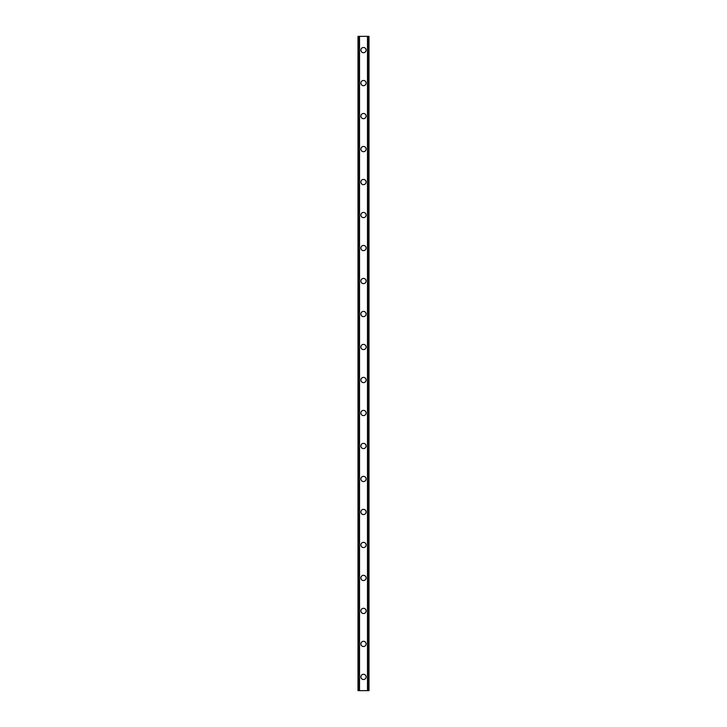 <?xml version="1.0" encoding="UTF-8"?>
<svg xmlns="http://www.w3.org/2000/svg" width="727" height="727" viewBox="0 0 727 727"><rect width="100%" height="100%" fill="white"/><g stroke="black" fill="none" stroke-linecap="round" stroke-linejoin="round"><path stroke-width="1.09" d="M360.892 676.901A2.608 2.608 0 0 1 363.5 674.292A2.608 2.608 0 0 1 366.108 676.901A2.608 2.608 0 0 1 363.5 679.518A2.608 2.608 0 0 1 360.892 676.901M360.892 643.913A2.608 2.608 0 0 1 363.5 641.305A2.608 2.608 0 0 1 366.108 643.913A2.608 2.608 0 0 1 363.5 646.53A2.608 2.608 0 0 1 360.892 643.913M360.892 610.925A2.608 2.608 0 0 1 363.5 608.308A2.608 2.608 0 0 1 366.108 610.925A2.608 2.608 0 0 1 363.5 613.533A2.608 2.608 0 0 1 360.892 610.925M360.892 577.938A2.608 2.608 0 0 1 363.5 575.321A2.608 2.608 0 0 1 366.108 577.938A2.608 2.608 0 0 1 363.5 580.546A2.608 2.608 0 0 1 360.892 577.938M360.892 544.941A2.608 2.608 0 0 1 363.5 542.333A2.608 2.608 0 0 1 366.108 544.941A2.608 2.608 0 0 1 363.5 547.558A2.608 2.608 0 0 1 360.892 544.941M360.892 511.953A2.608 2.608 0 0 1 363.5 509.345A2.608 2.608 0 0 1 366.108 511.953A2.608 2.608 0 0 1 363.5 514.571A2.608 2.608 0 0 1 360.892 511.953M360.892 478.966A2.608 2.608 0 0 1 363.5 476.349A2.608 2.608 0 0 1 366.108 478.966A2.608 2.608 0 0 1 363.5 481.574A2.608 2.608 0 0 1 360.892 478.966M360.892 445.978A2.608 2.608 0 0 1 363.5 443.361A2.608 2.608 0 0 1 366.108 445.978A2.608 2.608 0 0 1 363.5 448.586A2.608 2.608 0 0 1 360.892 445.978M360.892 412.981A2.608 2.608 0 0 1 363.5 410.373A2.608 2.608 0 0 1 366.108 412.981A2.608 2.608 0 0 1 363.5 415.599A2.608 2.608 0 0 1 360.892 412.981M360.892 379.994A2.608 2.608 0 0 1 363.5 377.386A2.608 2.608 0 0 1 366.108 379.994A2.608 2.608 0 0 1 363.5 382.611A2.608 2.608 0 0 1 360.892 379.994M360.892 347.006A2.608 2.608 0 0 1 363.5 344.389A2.608 2.608 0 0 1 366.108 347.006A2.608 2.608 0 0 1 363.5 349.614A2.608 2.608 0 0 1 360.892 347.006M360.892 314.019A2.608 2.608 0 0 1 363.5 311.401A2.608 2.608 0 0 1 366.108 314.019A2.608 2.608 0 0 1 363.5 316.627A2.608 2.608 0 0 1 360.892 314.019M360.892 281.022A2.608 2.608 0 0 1 363.5 278.414A2.608 2.608 0 0 1 366.108 281.022A2.608 2.608 0 0 1 363.5 283.639A2.608 2.608 0 0 1 360.892 281.022M360.892 248.034A2.608 2.608 0 0 1 363.5 245.426A2.608 2.608 0 0 1 366.108 248.034A2.608 2.608 0 0 1 363.5 250.651A2.608 2.608 0 0 1 360.892 248.034M360.892 215.047A2.608 2.608 0 0 1 363.5 212.429A2.608 2.608 0 0 1 366.108 215.047A2.608 2.608 0 0 1 363.5 217.655A2.608 2.608 0 0 1 360.892 215.047M360.892 182.059A2.608 2.608 0 0 1 363.5 179.442A2.608 2.608 0 0 1 366.108 182.059A2.608 2.608 0 0 1 363.5 184.667A2.608 2.608 0 0 1 360.892 182.059M360.892 149.062A2.608 2.608 0 0 1 363.5 146.454A2.608 2.608 0 0 1 366.108 149.062A2.608 2.608 0 0 1 363.5 151.679A2.608 2.608 0 0 1 360.892 149.062M360.892 116.075A2.608 2.608 0 0 1 363.5 113.467A2.608 2.608 0 0 1 366.108 116.075A2.608 2.608 0 0 1 363.5 118.692A2.608 2.608 0 0 1 360.892 116.075M360.892 83.087A2.608 2.608 0 0 1 363.5 80.47A2.608 2.608 0 0 1 366.108 83.087A2.608 2.608 0 0 1 363.5 85.695A2.608 2.608 0 0 1 360.892 83.087M360.892 50.099A2.608 2.608 0 0 1 363.5 47.482A2.608 2.608 0 0 1 366.108 50.099A2.608 2.608 0 0 1 363.5 52.707A2.608 2.608 0 0 1 360.892 50.099M368.916 36.35L358.002 36.35L358.002 690.65L368.998 690.65L368.998 36.35L368.916 690.65M359.183 36.35L359.183 690.65M359.302 36.35L359.302 690.65M359.529 36.35L359.529 690.65M367.471 36.35L367.471 690.65M367.698 36.35L367.698 690.65M367.817 36.35L367.817 690.65M358.084 36.35L358.084 690.65M358.175 36.35L358.175 690.65M358.32 36.35L358.32 690.65M368.68 36.35L368.68 690.65M368.825 36.35L368.825 690.65"/></g></svg>
